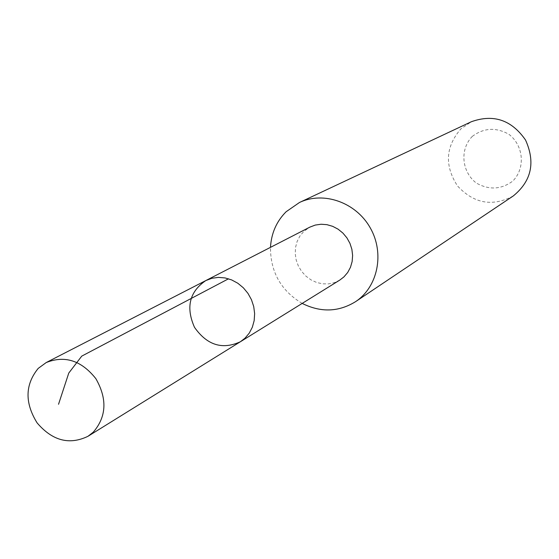<?xml version="1.0" encoding="UTF-8"?>
<svg xmlns="http://www.w3.org/2000/svg" width="559" height="559" viewBox="0 0 559 559"><rect width="100%" height="100%" fill="white"/><g stroke="black" fill="none" stroke-linecap="round" stroke-linejoin="round"><path stroke-width="0.42" stroke-dasharray="2.79 2.1" d="M205.789 280.583C189.431 291.777 185.665 307.359 194.504 327.336C207.075 345.196 222.37 349.997 240.391 341.745M339.795 280.08L334.429 282.609L328.594 283.881L322.571 283.832L316.604 282.47L310.965 279.856L305.906 276.118L301.629 271.415L298.338 265.951L296.172 259.963L295.222 253.723L295.529 247.49L297.095 241.551L299.841 236.157L303.656 231.552L309.84 227.136M302.181 303.411C281.03 290.715 270.458 272.03 270.472 247.357M513.323 195.916C492.619 206.998 474.025 203.686 457.541 185.993C444.384 165.681 445.509 146.633 460.909 128.87L471.349 121.736M472.285 136.403C483.745 127.808 495.931 127.096 508.851 134.251C523.769 145.619 525.579 168.399 512.687 181.165C501.116 189.585 488.971 190.193 476.247 182.996C461.587 171.704 459.631 149.302 472.285 136.403"/><path stroke-width="0.84" d="M205.789 280.583L309.84 227.136L315.234 225.081L321.006 224.243L326.903 224.662L332.682 226.332L338.09 229.176L342.905 233.075L346.915 237.868L349.948 243.361L351.877 249.3L352.617 255.442L352.142 261.528L350.472 267.293L347.691 272.499L343.904 276.922L339.795 280.08L240.391 341.745L245.017 338.174L249.251 333.143L252.354 327.204L254.17 320.607L254.638 313.62L253.723 306.556L251.459 299.701L247.951 293.356L243.347 287.801L237.841 283.259L231.671 279.926L225.095 277.942L218.401 277.39L211.875 278.284L205.789 280.583C189.431 291.777 185.665 307.359 194.504 327.336C207.075 345.196 222.37 349.997 240.391 341.745L245.017 338.174L249.251 333.143L252.354 327.204L254.17 320.607L254.638 313.62L253.723 306.556L251.459 299.701L247.951 293.356L243.347 287.801L237.841 283.259L231.671 279.926L225.095 277.942L218.401 277.39L211.875 278.284L205.789 280.583L46.222 362.546C64.879 355.147 81.418 360.513 95.848 378.646C107.391 398.86 106.538 416.693 93.297 432.149L87.959 436.306C69.365 445.25 52.42 440.785 37.111 422.904C24.659 402.801 25.022 384.634 38.215 368.395L46.222 362.546M270.472 247.357C271.325 233.229 276.537 221.364 286.11 211.749L299.456 202.505C323.563 190.933 355.992 202.351 370.268 227.89C384.809 253.276 377.891 286.956 355.559 301.664C338.6 312.083 320.81 312.67 302.181 303.411M299.456 202.505L471.349 121.736C493.485 113.812 511.548 119.912 525.544 140.036C535.585 162.389 531.511 181.018 513.323 195.916L355.559 301.664M58.534 404.269L68.771 373.063L81.754 356.118L228.519 278.794M240.391 341.745L87.959 436.306"/></g></svg>
